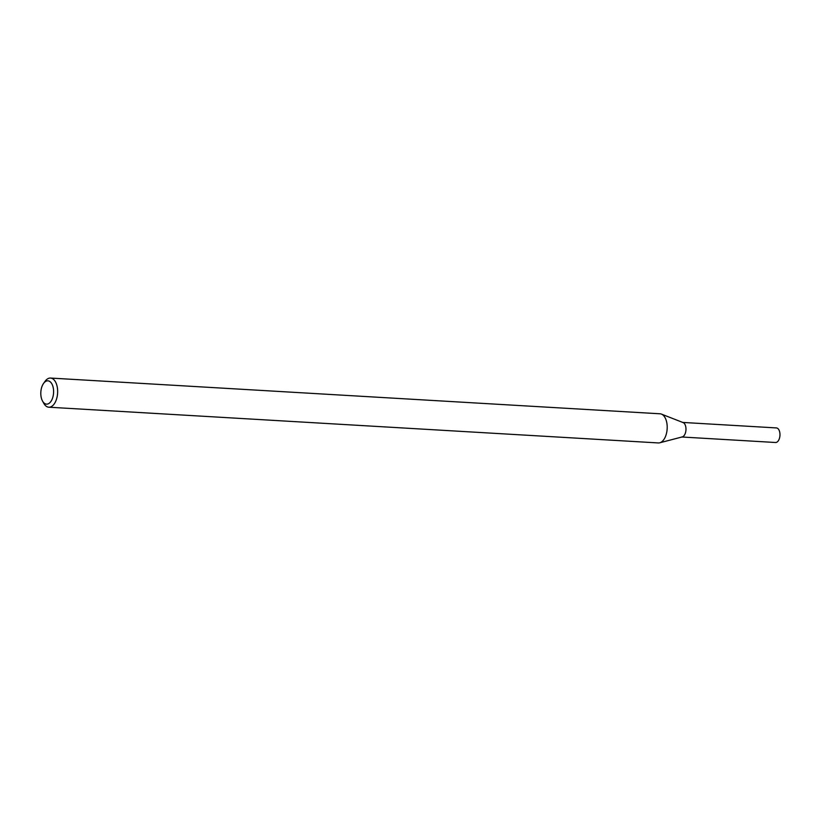 <?xml version="1.0" encoding="UTF-8"?>
<svg xmlns="http://www.w3.org/2000/svg" width="821" height="821" viewBox="0 0 821 821"><rect width="100%" height="100%" fill="white"/><g stroke="black" fill="none" stroke-linecap="round" stroke-linejoin="round"><path stroke-width="1.23" d="M43.575 383.407L45.104 381.272A14.593 7.974 93.4 0 1 50.502 378.06L660.053 413.794A14.593 7.974 93.4 0 1 661.428 414.102L683.093 422.569A7.297 3.982 93.4 0 1 685.956 429.937A7.297 3.982 93.4 0 1 682.251 436.916L659.745 442.796A14.593 7.974 93.4 0 1 658.35 442.94L48.788 407.206A14.593 7.974 93.4 0 1 43.811 403.378L42.538 401.079A11.679 6.373 93.4 0 1 41.05 390.119A11.679 6.373 93.4 0 1 43.575 383.407A11.679 6.373 93.4 0 1 52.287 384.721A11.679 6.373 93.4 0 1 51.343 400.792A11.679 6.373 93.4 0 1 42.538 401.079M661.428 414.102A14.593 7.974 93.4 0 1 667.155 428.839A14.593 7.974 93.4 0 1 659.745 442.796M50.502 378.06A14.593 7.974 93.4 0 1 57.603 393.095A14.593 7.974 93.4 0 1 48.788 407.206M682.754 422.435L776.399 427.926A7.297 3.982 93.4 0 1 779.95 435.448A7.297 3.982 93.4 0 1 775.547 442.498L681.902 437.008M682.405 422.415A7.297 3.982 93.4 0 1 685.956 429.937A7.297 3.982 93.4 0 1 681.553 436.988"/></g></svg>
